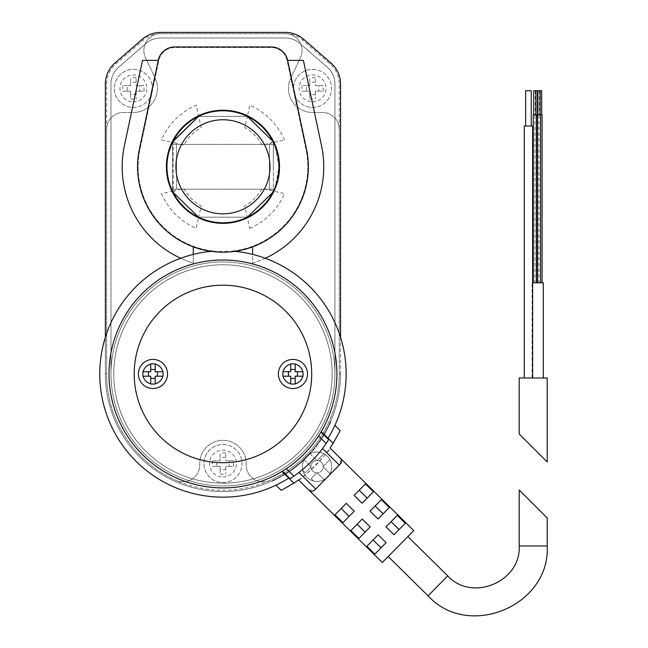 <?xml version="1.0" encoding="UTF-8"?>
<svg xmlns="http://www.w3.org/2000/svg" width="648" height="648" viewBox="0 0 648 648"><rect width="100%" height="100%" fill="white"/><g stroke="black" fill="none" stroke-linecap="round" stroke-linejoin="round"><path stroke-width="0.49" stroke-dasharray="3.24 2.43" d="M382.304 562.496L413.748 530.591M340.281 464.065L340.232 458.128L330.01 448.043C332.448 448.57 299.125 482.371 298.558 479.941L308.788 490.026L314.726 489.985L340.281 464.065M365.399 483.926L373.37 491.792L362.078 503.245L373.37 491.792L367.157 498.093L359.178 490.236L354.108 495.388L365.399 483.926M359.178 490.236L354.108 495.388L362.078 503.245L354.108 495.388L362.078 503.245L367.157 498.093M381.348 499.649L389.327 507.514L378.027 518.967L389.327 507.514L383.106 513.824L375.127 505.958L370.057 511.11L381.348 499.649M375.127 505.958L370.057 511.11L378.027 518.967L370.057 511.11L378.027 518.967L383.106 513.824M362.192 519.08L370.17 526.946L358.871 538.399L365.091 532.097L358.871 538.399L350.9 530.542L362.192 519.08L370.17 526.946L362.192 519.08L357.113 524.232L362.192 519.08M397.297 515.379L405.275 523.236L393.976 534.697L405.275 523.236L399.055 529.546L391.084 521.681L386.006 526.832L397.297 515.379M391.084 521.681L386.006 526.832L393.976 534.697L386.006 526.832L393.976 534.697L399.055 529.546M373.07 539.954L366.849 546.264L378.14 534.811L386.119 542.668L374.828 554.129L381.04 547.819L374.828 554.129L366.849 546.264L378.14 534.811L386.119 542.668L378.14 534.811L373.07 539.954L381.04 547.819M334.951 514.82L346.243 503.358L354.221 511.223L342.922 522.677L349.142 516.367L342.922 522.677L334.951 514.82L346.243 503.358L354.221 511.223L346.243 503.358L334.951 514.82M298.947 472.465L315.714 488.989L327.507 477.025A14.701 14.701 0 0 0 329.913 459.626A14.701 14.701 0 0 1 327.507 477.025A14.701 14.701 0 0 1 302.867 470.61A14.701 14.701 0 0 1 320.736 452.482A14.701 14.701 0 0 1 327.507 477.025A14.701 14.701 0 0 1 313.583 480.994A14.701 14.701 0 0 0 327.507 477.025A14.701 14.701 0 0 1 313.583 480.994A14.701 14.701 0 0 0 327.507 477.025A14.701 14.701 0 0 1 302.867 470.61A14.701 14.701 0 0 1 320.736 452.482A14.701 14.701 0 0 1 327.507 477.025A14.701 14.701 0 0 0 329.913 459.626A14.701 14.701 0 0 1 308.399 478.597A14.701 14.701 0 0 1 305.176 458.031A14.701 14.701 0 0 0 302.802 470.367A14.701 14.701 0 0 1 323.935 453.73A14.701 14.701 0 0 0 302.802 470.367A14.701 14.701 0 0 1 323.935 453.73A14.701 14.701 0 0 0 302.802 470.367A14.701 14.701 0 0 1 323.935 453.73A14.701 14.701 0 0 1 329.289 474.822A14.701 14.701 0 0 1 307.776 478.119A14.701 14.701 0 0 1 323.935 453.73A14.701 14.701 0 0 0 302.802 470.367A14.701 14.701 0 0 1 323.935 453.73A14.701 14.701 0 0 0 309.955 453.827A14.701 14.701 0 0 1 330.018 473.607A14.701 14.701 0 0 0 309.955 453.827A14.701 14.701 0 0 1 327.507 477.025L339.293 465.062L322.534 448.538A124.408 124.408 0 0 0 326.147 443.451L318.557 435.966A113.951 113.951 0 0 1 286.319 468.666L282.455 471.145L286.319 468.666L293.917 476.15A124.408 124.408 0 0 0 298.947 472.465C299.117 474.053 324.122 448.691 322.534 448.538M324.122 479.585A14.701 14.701 0 0 1 304.058 459.805A14.701 14.701 0 0 0 324.122 479.585A14.701 14.701 0 0 1 304.058 459.805A14.701 14.701 0 0 0 324.122 479.585L317.293 472.862A6.156 6.156 0 0 1 310.878 466.536A6.156 6.156 0 0 0 317.293 472.862L324.122 479.585L317.293 472.862A6.156 6.156 0 0 1 310.878 466.536A6.156 6.156 0 0 0 317.293 472.862L324.122 479.585M330.018 473.607A14.701 14.701 0 0 0 323.935 453.73A14.701 14.701 0 0 1 330.018 473.607L323.19 466.876A6.156 6.156 0 0 0 316.775 460.55A6.156 6.156 0 0 1 323.19 466.876L330.018 473.607L323.19 466.876A6.156 6.156 0 0 0 316.775 460.55A6.156 6.156 0 0 1 323.19 466.876L330.018 473.607M329.913 459.626A14.701 14.701 0 0 1 313.583 480.994A14.701 14.701 0 0 0 329.913 459.626A14.701 14.701 0 0 1 313.583 480.994A14.701 14.701 0 0 0 329.913 459.626L323.19 466.447A6.156 6.156 0 0 1 316.864 472.862A6.156 6.156 0 0 0 323.19 466.447L329.913 459.626L323.19 466.447A6.156 6.156 0 0 1 316.864 472.862A6.156 6.156 0 0 0 323.19 466.447L329.913 459.626L323.19 466.447A6.156 6.156 0 0 1 316.864 472.862A6.156 6.156 0 0 0 323.19 466.447L329.913 459.626L323.19 466.447A6.156 6.156 0 0 1 316.864 472.862A6.156 6.156 0 0 0 323.19 466.447L329.913 459.626M324.057 435.1A118.147 118.147 0 0 1 310.084 453.754A14.701 14.701 0 0 1 323.935 453.73A14.701 14.701 0 0 0 308.189 454.969A14.701 14.701 0 0 1 310.084 453.754A118.147 118.147 0 0 1 285.533 474.174M110.97 373.961A111.991 111.991 0 0 1 278.948 276.98A111.991 111.991 0 0 1 278.948 470.95A111.991 111.991 0 0 1 110.97 373.961L110.97 84.102A22.396 22.396 0 0 1 118.673 67.198L145.938 43.497A22.396 22.396 0 0 1 160.631 37.997L285.274 37.997A22.396 22.396 0 0 1 299.967 43.497L327.24 67.198A22.396 22.396 0 0 1 334.943 84.102L334.943 373.961A111.991 111.991 0 0 1 222.953 485.951A111.991 111.991 0 0 1 110.97 373.961L110.97 84.102A22.396 22.396 0 0 1 118.673 67.198L145.938 43.497A22.396 22.396 0 0 1 160.631 37.997L285.274 37.997A22.396 22.396 0 0 1 299.967 43.497L327.24 67.198A22.396 22.396 0 0 1 334.943 84.102L334.943 373.961A111.991 111.991 0 0 1 222.953 485.951A111.991 111.991 0 0 1 110.97 373.961A111.991 111.991 0 0 1 278.948 276.98A111.991 111.991 0 0 1 278.948 470.95A111.991 111.991 0 0 1 110.97 373.961M287.655 60.394L303.394 60.394L321.546 145.841A100.788 100.788 0 0 1 252.631 263.104L252.631 246.856A85.39 85.39 0 0 0 306.48 149.04L287.623 60.264A16.799 16.799 0 0 0 271.196 46.956L174.717 46.956A16.799 16.799 0 0 0 158.282 60.264L139.425 149.04A85.39 85.39 0 0 0 211.094 251.351A123.185 123.185 0 0 1 213.783 251.116A123.185 123.185 0 0 0 211.094 251.351L234.819 251.351A85.39 85.39 0 0 1 211.094 251.351A123.185 123.185 0 0 0 106.41 413.861A123.185 123.185 0 0 0 288.733 478.119L281.961 471.444A113.951 113.951 0 0 1 113.206 404.595A113.951 113.951 0 0 1 321.821 317.301A113.951 113.951 0 0 1 321.27 431.568L328.042 438.242L324.348 434.606L331.079 421.581L324.348 434.606A118.147 118.147 0 0 1 285.039 474.482L272.12 481.399L285.039 474.482L288.733 478.119M328.042 438.242A123.185 123.185 0 0 0 232.13 251.116A123.185 123.185 0 0 1 234.819 251.351A85.39 85.39 0 0 0 306.48 149.04L287.623 60.264A16.799 16.799 0 0 0 271.196 46.956L174.717 46.956A16.799 16.799 0 0 0 158.282 60.264L139.425 149.04A85.39 85.39 0 0 0 252.631 246.856M193.282 246.856L193.282 263.104A100.788 100.788 0 0 1 124.367 145.841L142.519 60.394L158.258 60.394M323.644 434.695A117.588 117.588 0 0 1 311.105 451.786L302.033 460.987A117.588 117.588 0 0 1 285.12 473.769M284.634 474.077A117.588 117.588 0 0 1 105.365 373.961L105.365 84.102A27.994 27.994 0 0 1 114.996 62.969L142.268 39.269A27.994 27.994 0 0 1 160.631 32.4L285.274 32.4A27.994 27.994 0 0 1 303.645 39.269L330.909 62.969A27.994 27.994 0 0 1 340.54 84.102L340.54 373.961A117.588 117.588 0 0 1 323.943 434.2M105.365 373.961L105.365 337.244L105.365 373.961A117.588 117.588 0 0 0 222.953 491.549A117.588 117.588 0 0 0 340.54 373.961A117.588 117.588 0 0 1 222.953 491.549A117.588 117.588 0 0 1 105.365 373.961L106.653 373.961L106.653 129.268A16.799 16.799 0 0 1 123.452 112.469L133.367 112.469A24.081 24.081 0 0 0 155.123 78.084L145.452 57.68A16.799 16.799 0 0 1 160.631 33.688L285.274 33.688A16.799 16.799 0 0 1 300.453 57.68L290.79 78.084A24.081 24.081 0 0 0 312.547 112.469L322.453 112.469A16.799 16.799 0 0 1 339.252 129.268L339.252 373.961A116.3 116.3 0 0 1 269.746 480.435A16.799 16.799 0 0 1 246.191 465.053L246.191 463.555A23.239 23.239 0 0 0 222.953 440.316A23.239 23.239 0 0 0 199.722 463.555L199.722 465.053A16.799 16.799 0 0 1 176.159 480.435A116.3 116.3 0 0 1 106.653 373.961L106.653 129.268A16.799 16.799 0 0 1 123.452 112.469L133.367 112.469A24.081 24.081 0 0 0 155.123 78.084L145.452 57.68A16.799 16.799 0 0 1 160.631 33.688L285.274 33.688A16.799 16.799 0 0 1 300.453 57.68L290.79 78.084A24.081 24.081 0 0 0 312.547 112.469L322.453 112.469A16.799 16.799 0 0 1 339.252 129.268L339.252 373.961A116.3 116.3 0 0 1 269.746 480.435A16.799 16.799 0 0 1 246.191 465.053L246.191 463.555A23.239 23.239 0 0 0 222.953 440.316A23.239 23.239 0 0 0 199.722 463.555L199.722 465.053A16.799 16.799 0 0 1 176.159 480.435A116.3 116.3 0 0 1 106.653 373.961M308.189 454.969A117.588 117.588 0 0 0 311.105 451.786L302.033 460.987A117.588 117.588 0 0 0 308.189 454.969M282.455 471.145L290.11 478.686L293.917 476.15M281.961 471.444A113.951 113.951 0 0 0 286.319 468.666M318.557 435.966L320.979 432.062L318.557 435.966A113.951 113.951 0 0 0 321.27 431.568M232.13 251.116A84.831 84.831 0 0 0 305.937 149.162L287.08 60.386A16.241 16.241 0 0 0 271.196 47.515L174.717 47.515A16.241 16.241 0 0 0 158.833 60.386L139.976 149.162A84.831 84.831 0 0 0 213.783 251.116A84.831 84.831 0 0 1 139.976 149.162L158.833 60.386A16.241 16.241 0 0 1 174.717 47.515L271.196 47.515A16.241 16.241 0 0 1 287.08 60.386L305.937 149.162A84.831 84.831 0 0 1 232.13 251.116M222.953 261.978A111.991 111.991 0 0 1 319.942 429.956A111.991 111.991 0 0 1 125.971 429.956A111.991 111.991 0 0 1 222.953 261.978A111.991 111.991 0 0 1 319.942 429.956A111.991 111.991 0 0 1 125.971 429.956A111.991 111.991 0 0 1 222.953 261.978A111.991 111.991 0 0 1 319.942 429.956A111.991 111.991 0 0 1 125.971 429.956A111.991 111.991 0 0 1 222.953 261.978A111.991 111.991 0 0 1 319.942 429.956A111.991 111.991 0 0 1 125.971 429.956A111.991 111.991 0 0 1 222.953 261.978M222.953 264.773A109.188 109.188 0 0 1 317.512 428.555A109.188 109.188 0 0 1 128.393 428.555A109.188 109.188 0 0 1 222.953 264.773A109.188 109.188 0 0 1 317.512 428.555A109.188 109.188 0 0 1 128.393 428.555A109.188 109.188 0 0 1 222.953 264.773A109.188 109.188 0 0 0 128.393 428.555A109.188 109.188 0 0 0 317.512 428.555A109.188 109.188 0 0 0 222.953 264.773A109.188 109.188 0 0 1 317.512 428.555A109.188 109.188 0 0 1 128.393 428.555A109.188 109.188 0 0 1 222.953 264.773A109.188 109.188 0 0 1 317.512 428.555A109.188 109.188 0 0 1 128.393 428.555A109.188 109.188 0 0 1 222.953 264.773A109.188 109.188 0 0 1 317.512 428.555A109.188 109.188 0 0 1 128.393 428.555A109.188 109.188 0 0 1 222.953 264.773M284.545 139.928C277.32 124.003 265.737 112.428 249.812 105.195L247.366 116.389L198.547 116.389L247.366 116.389L244.644 127.591C252.121 131.779 257.961 137.611 262.148 145.095L273.351 142.382L273.351 191.192L273.351 142.382L284.545 139.928M277.012 152.199C283.184 170.149 272.711 194.837 272.719 192.464L275.603 185.863L278.932 166.82L275.611 147.728L272.711 141.102L269.43 144.391L269.43 189.184L269.43 144.391L176.483 144.391L176.483 189.184L176.483 144.391L173.194 141.102L172.562 142.382L183.757 145.095C187.944 137.619 193.784 131.779 201.269 127.591L196.101 105.195C180.176 112.42 168.593 124.003 161.36 139.928L172.562 142.382L172.562 191.192L172.562 142.382L173.194 141.102L172.562 142.382L173.194 141.102L173.194 192.464L172.562 191.192L173.194 192.464C173.21 194.797 162.729 170.286 168.893 152.199M161.36 193.639C168.593 209.563 180.168 221.146 196.101 228.38L198.547 217.177L247.366 217.177L198.547 217.177L201.269 205.983C193.784 201.795 187.952 195.955 183.757 188.471L172.562 191.192L173.194 192.464L172.562 191.192L161.36 193.639M249.812 228.38C265.737 221.146 277.312 209.571 284.545 193.639L262.148 188.471C257.961 195.955 252.129 201.787 244.644 205.983L249.812 228.38M222.953 444.512A19.035 19.035 0 0 1 241.996 463.555A19.035 19.035 0 0 1 222.953 482.59A19.035 19.035 0 0 1 203.918 463.555A19.035 19.035 0 0 1 222.953 444.512M269.746 480.435A116.3 116.3 0 0 1 176.159 480.435M312.547 69.352A19.035 19.035 0 0 1 331.582 88.395A19.035 19.035 0 0 1 312.547 107.43A19.035 19.035 0 0 1 293.512 88.395A19.035 19.035 0 0 1 312.547 69.352M302.802 40.241L303.645 39.269A27.994 27.994 0 0 0 285.274 32.4L285.274 33.688A26.706 26.706 0 0 1 302.802 40.241L330.067 63.941A26.706 26.706 0 0 1 339.252 84.102L339.252 129.268M133.367 69.352A19.035 19.035 0 0 1 152.402 88.395A19.035 19.035 0 0 1 133.367 107.43A19.035 19.035 0 0 1 114.323 88.395A19.035 19.035 0 0 1 133.367 69.352M106.653 129.268L106.653 84.102A26.706 26.706 0 0 1 115.846 63.941L143.111 40.241A26.706 26.706 0 0 1 160.631 33.688L160.631 32.4A27.994 27.994 0 0 0 142.268 39.269L143.111 40.241M273.351 166.787L273.351 144.391L273.351 166.787M172.562 166.787L172.562 144.391L172.562 166.787M225.755 457.391L225.755 452.911L225.755 460.752L233.596 460.752L229.117 460.752L229.117 466.349L225.755 466.349L225.755 474.19L225.755 469.711L220.158 469.711L220.158 466.349L212.317 466.349L216.797 466.349L216.797 460.752L220.158 460.752L220.158 452.911L220.158 457.391L225.755 457.391L225.755 460.752L229.117 460.752M225.755 452.911L220.158 452.911M216.797 460.752L212.317 460.752L220.158 460.752L220.158 457.391M212.317 460.752L212.317 466.349M220.158 469.711L220.158 474.19L220.158 466.349L216.797 466.349M220.158 474.19L225.755 474.19M229.117 466.349L233.596 466.349L225.755 466.349L225.755 469.711M233.596 466.349L233.596 460.752M315.349 82.231L315.349 77.752L315.349 85.593L323.182 85.593L318.703 85.593L318.703 91.19L315.349 91.19L315.349 99.031L315.349 94.551L309.744 94.551L309.744 91.19L301.903 91.19L306.382 91.19L306.382 85.593L309.744 85.593L309.744 77.752L309.744 82.231L315.349 82.231L315.349 85.593L318.703 85.593M315.349 77.752L309.744 77.752M306.382 85.593L301.903 85.593L309.744 85.593L309.744 82.231M301.903 85.593L301.903 91.19M309.744 94.551L309.744 99.031L309.744 91.19L306.382 91.19M309.744 99.031L315.349 99.031M318.703 91.19L323.182 91.19L315.349 91.19L315.349 94.551M323.182 91.19L323.182 85.593M136.161 82.231L136.161 77.752L136.161 85.593L144.002 85.593L139.523 85.593L139.523 91.19L136.161 91.19L136.161 99.031L136.161 94.551L130.564 94.551L130.564 91.19L122.723 91.19L127.202 91.19L127.202 85.593L130.564 85.593L130.564 77.752L130.564 82.231L136.161 82.231L136.161 85.593L139.523 85.593M136.161 77.752L130.564 77.752M127.202 85.593L122.723 85.593L130.564 85.593L130.564 82.231M122.723 85.593L122.723 91.19M130.564 94.551L130.564 99.031L130.564 91.19L127.202 91.19M130.564 99.031L136.161 99.031M139.523 91.19L144.002 91.19L136.161 91.19L136.161 94.551M144.002 91.19L144.002 85.593M222.953 482.59A19.035 19.035 0 0 0 239.444 454.037A19.035 19.035 0 0 0 206.469 454.037A19.035 19.035 0 0 0 222.953 482.59A19.035 19.035 0 0 0 239.444 454.037A19.035 19.035 0 0 0 206.469 454.037A19.035 19.035 0 0 0 222.953 482.59M133.367 107.43A19.035 19.035 0 0 0 149.85 78.878A19.035 19.035 0 0 0 116.875 78.878A19.035 19.035 0 0 0 133.367 107.43A19.035 19.035 0 0 0 149.85 78.878A19.035 19.035 0 0 0 116.875 78.878A19.035 19.035 0 0 0 133.367 107.43M312.547 107.43A19.035 19.035 0 0 0 329.03 78.878A19.035 19.035 0 0 0 296.055 78.878A19.035 19.035 0 0 0 312.547 107.43A19.035 19.035 0 0 0 329.03 78.878A19.035 19.035 0 0 0 296.055 78.878A19.035 19.035 0 0 0 312.547 107.43M106.653 84.102L105.365 84.102A27.994 27.994 0 0 1 114.996 62.969L115.846 63.941M330.067 63.941L330.909 62.969A27.994 27.994 0 0 1 340.54 84.102L339.252 84.102M234.819 251.351A85.39 85.39 0 0 0 306.48 149.04M139.425 149.04A85.39 85.39 0 0 0 211.094 251.351M174.717 46.956A16.799 16.799 0 0 0 158.282 60.264M287.623 60.264A16.799 16.799 0 0 0 271.196 46.956M166.965 166.787A55.995 55.995 0 0 0 250.954 215.274A55.995 55.995 0 0 0 250.954 118.292A55.995 55.995 0 0 0 166.965 166.787A55.995 55.995 0 0 0 222.953 222.782A55.995 55.995 0 0 0 278.948 166.787A55.995 55.995 0 0 0 222.953 110.792A55.995 55.995 0 0 0 166.965 166.787A55.995 55.995 0 0 1 222.953 110.792A55.995 55.995 0 0 1 278.948 166.787A55.995 55.995 0 0 1 222.953 222.782A55.995 55.995 0 0 1 166.965 166.787M193.282 254.405L193.282 263.104A100.788 100.788 0 0 1 180.654 258.269M265.259 258.269A100.788 100.788 0 0 1 252.631 263.104L252.631 254.405M152.96 388.525A14.556 14.556 0 0 0 167.524 373.961A14.556 14.556 0 0 0 152.96 359.405A14.556 14.556 0 0 0 138.405 373.961A14.556 14.556 0 0 0 152.96 388.525M292.945 388.525A14.556 14.556 0 0 0 307.508 373.961A14.556 14.556 0 0 0 292.945 359.405A14.556 14.556 0 0 0 278.389 373.961A14.556 14.556 0 0 0 292.945 388.525M328.633 439.611L320.979 432.062M317.034 460.55A6.156 6.156 0 0 1 322.372 469.784A6.156 6.156 0 0 1 311.704 469.784A6.156 6.156 0 0 1 317.034 460.55A6.156 6.156 0 0 1 322.372 469.784A6.156 6.156 0 0 1 311.704 469.784A6.156 6.156 0 0 1 317.034 460.55M315.714 488.989L339.293 465.062M519.202 489.985L547.204 517.979M407.851 536.576L388.201 556.51L407.851 536.576M334.911 425.355L340.192 430.564M285.039 474.482L293.844 483.157L281.232 490.374L275.943 485.166M293.844 483.157A130.183 130.183 0 0 0 333.153 443.281L324.348 434.606M304.058 459.805L310.878 466.536L304.058 459.805M309.955 453.827L316.775 460.55L309.955 453.827M311.186 478.629L316.864 472.862L311.186 478.629L313.583 480.994L311.186 478.629L316.864 472.862L311.186 478.629L313.583 480.994L311.186 478.629L316.864 472.862L311.186 478.629L313.583 480.994L311.186 478.629L316.864 472.862L311.186 478.629L313.583 480.994L311.186 478.629M310.886 466.965A6.156 6.156 0 0 1 317.212 460.55L323.935 453.73L317.212 460.55A6.156 6.156 0 0 0 310.886 466.965A6.156 6.156 0 0 1 317.212 460.55L323.935 453.73L317.212 460.55A6.156 6.156 0 0 0 310.886 466.965A6.156 6.156 0 0 1 317.212 460.55L323.935 453.73L317.212 460.55A6.156 6.156 0 0 0 310.886 466.965A6.156 6.156 0 0 1 317.212 460.55L323.935 453.73L317.212 460.55A6.156 6.156 0 0 0 310.886 466.965L305.2 472.732L302.802 470.367L305.2 472.732L310.886 466.965L305.2 472.732L302.802 470.367L305.2 472.732L310.886 466.965L305.2 472.732L302.802 470.367L305.2 472.732L310.886 466.965L305.2 472.732L302.802 470.367L305.2 472.732L310.886 466.965M290.709 364.136L290.709 371.725L283.119 371.725M283.119 376.204L290.709 376.204L290.709 383.786M295.188 383.786L295.188 376.204L302.778 376.204M302.778 371.725L295.188 371.725L295.188 364.136M155.204 364.136L155.204 371.725L162.794 371.725M150.725 364.136L150.725 371.725L143.135 371.725M143.135 376.204L150.725 376.204L150.725 383.786M155.204 383.786L155.204 376.204L162.794 376.204M357.113 524.232L350.9 530.542L357.113 524.232L365.091 532.097M341.164 508.51L349.142 516.367M532.081 377.995L543.283 377.995L532.081 377.995L532.081 282.803L532.64 282.803M543.283 282.803L532.081 282.803M525.641 126.02L525.641 90.744L531.247 90.744L525.641 90.744L531.247 90.744L531.247 126.02L525.641 126.02L531.247 126.02M524.24 377.995L524.24 126.02L532.64 126.02L524.24 126.02L532.64 126.02L532.64 377.995L524.24 377.995L532.64 377.995M547.204 377.995L519.202 377.995M547.204 461.984L519.202 433.99M537.484 282.803L540.562 282.803L537.484 282.803M533.272 282.803L536.35 282.803L533.272 282.803M534.803 282.803L537.88 282.803L534.803 282.803L534.803 114.826L537.88 114.826L534.811 114.826M539.015 282.803L542.093 282.803L539.015 282.803L539.015 114.826L542.093 114.826M533.272 114.826L539.023 114.826M533.693 90.744L537.467 90.744M537.905 90.744L541.671 90.744M272.711 141.102L274.703 145.403M171.242 145.314L172.903 141.693M173.194 192.464L176.483 189.184L269.43 189.184L272.711 192.464L273.351 191.192L272.711 192.464M340.54 373.961L339.252 373.961M222.953 476.993A13.438 13.438 0 0 0 234.592 456.832A13.438 13.438 0 0 0 211.321 456.832A13.438 13.438 0 0 0 222.953 476.993M312.547 101.833A13.438 13.438 0 0 0 324.186 81.672A13.438 13.438 0 0 0 300.907 81.672A13.438 13.438 0 0 0 312.547 101.833M133.367 101.833A13.438 13.438 0 0 0 145.006 81.672A13.438 13.438 0 0 0 121.727 81.672A13.438 13.438 0 0 0 133.367 101.833M547.204 545.981L519.202 545.981M428.069 595.82L447.728 575.886M273.351 144.391L172.562 144.391M273.351 189.184L172.562 189.184M537.88 114.826L537.88 282.803M535.224 90.744L535.224 114.826M539.436 90.744L539.436 114.826"/><path stroke-width="0.97" d="M339.293 465.062L340.281 464.065A4.196 4.196 0 0 0 340.232 458.128L413.748 530.591L382.304 562.496L308.788 490.026A4.196 4.196 0 0 0 314.726 489.985L339.293 465.062L322.534 448.538M354.108 495.388L362.078 503.245L373.37 491.792L365.399 483.926L354.108 495.388M346.243 503.358L334.951 514.82L342.922 522.677L354.221 511.223L346.243 503.358M370.057 511.11L378.027 518.967L389.327 507.514L381.348 499.649L370.057 511.11M350.9 530.542L358.871 538.399L370.17 526.946L362.192 519.08L350.9 530.542M397.297 515.379L386.006 526.832L393.976 534.697L405.275 523.236L397.297 515.379M366.849 546.264L374.828 554.129L386.119 542.668L378.14 534.811L366.849 546.264M150.725 371.725L143.135 371.725A10.076 10.076 0 0 1 150.725 364.136L150.725 371.725M150.725 376.204L150.725 383.786A10.076 10.076 0 0 1 143.135 376.204L150.725 376.204M155.204 376.204L162.794 376.204A10.076 10.076 0 0 1 155.204 383.786L155.204 376.204M290.709 371.725L282.876 371.725L282.876 376.204L290.709 376.204L290.709 384.037L295.188 384.037L295.188 376.204L303.021 376.204L303.021 371.725L295.188 371.725L295.188 363.884L290.709 363.884L290.709 371.725M323.943 434.2A117.588 117.588 0 0 1 323.644 434.695M340.54 84.102L340.54 337.244L340.54 84.102A27.994 27.994 0 0 0 330.909 62.969L303.645 39.269L330.909 62.969M105.365 84.102L105.365 337.244L105.365 84.102A27.994 27.994 0 0 1 114.996 62.969L142.268 39.269A27.994 27.994 0 0 1 160.631 32.4L285.274 32.4A27.994 27.994 0 0 1 303.645 39.269M285.12 473.769A117.588 117.588 0 0 1 284.634 474.077M286.319 468.666L293.917 476.15A124.408 124.408 0 0 0 326.147 443.451L328.633 439.611L326.147 443.451L318.557 435.966M293.917 476.15L290.11 478.686L282.455 471.145M222.953 260.018A113.951 113.951 0 0 1 321.635 430.936A113.951 113.951 0 0 1 124.27 430.936A113.951 113.951 0 0 1 222.953 260.018M281.961 471.444L288.733 478.119A123.185 123.185 0 0 1 106.41 413.861A123.185 123.185 0 0 1 211.094 251.351M306.48 149.04L287.623 60.264A16.799 16.799 0 0 0 271.196 46.956L174.717 46.956A16.799 16.799 0 0 0 158.282 60.264L139.425 149.04A85.39 85.39 0 0 0 222.953 252.177A85.39 85.39 0 0 0 306.48 149.04L287.623 60.264M160.631 32.4L285.274 32.4M114.996 62.969L142.268 39.269M198.547 217.177L173.194 192.464L198.547 217.177M173.194 141.102L198.547 116.389L172.903 141.693M272.711 192.464L247.366 217.177L272.711 192.464M247.366 116.389L272.711 141.102L247.366 116.389M222.953 223.341A56.554 56.554 0 0 0 271.933 138.51A56.554 56.554 0 0 0 173.98 138.51A56.554 56.554 0 0 0 222.953 223.341M271.196 46.956L174.717 46.956M158.282 60.264L139.425 149.04M193.282 246.856L193.282 254.405M180.654 258.269A100.788 100.788 0 0 1 124.367 145.841L142.519 60.394L158.258 60.394M287.655 60.394L303.394 60.394L321.546 145.841A100.788 100.788 0 0 1 265.259 258.269M252.631 254.405L252.631 246.856M234.819 251.351A123.185 123.185 0 0 1 328.042 438.242L321.27 431.568M328.633 439.611L320.979 432.062M298.947 472.465L315.714 488.989M288.733 478.119L293.844 483.157A130.183 130.183 0 0 0 298.558 479.941L308.788 490.026M340.232 458.128L330.01 448.043A130.183 130.183 0 0 0 333.153 443.281L340.192 430.564L333.153 443.281L328.042 438.242M547.204 517.979L519.202 489.985L519.202 545.981L547.204 545.981L547.204 517.979M407.851 536.576L447.728 575.886L428.069 595.82C468.334 640.013 550.411 605.669 547.204 545.981M340.192 430.564L334.911 425.355M275.943 485.166L281.232 490.374L293.844 483.157M285.533 474.174A118.147 118.147 0 0 1 285.039 474.482M324.348 434.606A118.147 118.147 0 0 1 324.057 435.1M292.945 359.405A14.556 14.556 0 0 1 305.556 381.243A14.556 14.556 0 0 1 280.341 381.243A14.556 14.556 0 0 1 292.945 359.405M152.96 359.405A14.556 14.556 0 0 1 165.572 381.243A14.556 14.556 0 0 1 140.357 381.243A14.556 14.556 0 0 1 152.96 359.405M155.204 371.725L155.204 364.136A10.076 10.076 0 0 1 162.794 371.725L155.204 371.725M163.037 371.725L163.037 376.204M155.204 384.037L150.725 384.037M142.892 376.204L142.892 371.725M150.725 363.884L155.204 363.884M290.709 363.884L290.709 364.136A10.076 10.076 0 0 0 283.119 371.725L282.876 371.725M282.876 376.204L283.119 376.204A10.076 10.076 0 0 0 290.709 383.786L290.709 384.037M295.188 384.037L295.188 383.786A10.076 10.076 0 0 0 302.778 376.204L303.021 376.204M303.021 371.725L302.778 371.725A10.076 10.076 0 0 0 295.188 364.136L295.188 363.884M295.188 369.481L290.709 369.481M288.465 371.725L288.465 376.204M290.709 378.44L295.188 378.44M297.424 376.204L297.424 371.725M148.481 371.725L148.481 376.204M150.725 378.44L155.204 378.44M157.44 376.204L157.44 371.725M155.204 369.481L150.725 369.481M373.07 539.954L381.04 547.819M391.084 521.681L399.055 529.546M357.113 524.232L365.091 532.097M375.127 505.958L383.106 513.824M341.164 508.51L349.142 516.367M359.178 490.236L367.157 498.093M532.64 282.803L543.283 282.803L543.283 377.995M531.247 126.02L531.247 90.744L525.641 90.744L525.641 126.02M532.64 377.995L532.64 126.02L524.24 126.02L524.24 377.995M533.207 377.995L547.204 377.995L547.204 461.984L519.202 433.99L519.202 377.995L533.207 377.995M542.093 282.803L542.093 114.826L533.272 114.826L533.272 282.803M537.484 282.803L537.467 90.744L533.693 90.744L533.693 114.826M541.671 114.826L541.671 90.744L537.905 90.744L537.905 114.826M222.953 222.782A55.995 55.995 0 0 1 174.466 138.785A55.995 55.995 0 0 1 271.447 138.785A55.995 55.995 0 0 1 222.953 222.782M274.703 145.403L277.012 152.199M168.893 152.199L171.242 145.314M222.953 213.824A47.037 47.037 0 0 1 182.226 143.265A47.037 47.037 0 0 1 263.687 143.265A47.037 47.037 0 0 1 222.953 213.824M222.953 285.209A88.752 88.752 0 0 1 299.813 418.341A88.752 88.752 0 0 1 146.092 418.341A88.752 88.752 0 0 1 222.953 285.209M519.202 545.981C521.13 581.791 471.882 602.397 447.728 575.886M388.201 556.51L428.069 595.82M536.35 114.826L536.35 282.803M540.562 114.826L540.562 282.803M535.928 90.744L535.928 114.826M540.14 90.744L540.14 114.826"/></g></svg>
